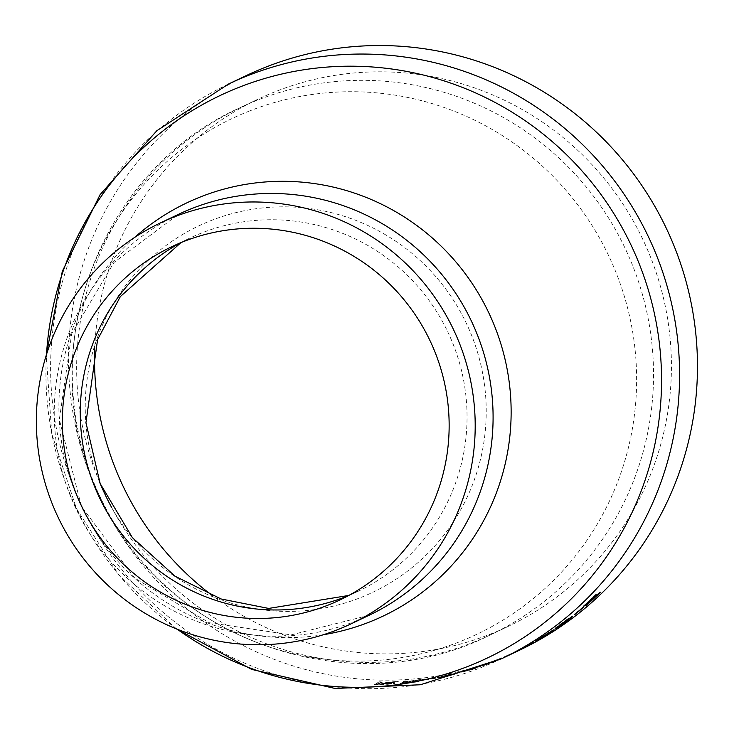 <?xml version="1.0" encoding="UTF-8"?>
<svg xmlns="http://www.w3.org/2000/svg" width="734" height="734" viewBox="0 0 734 734"><rect width="100%" height="100%" fill="white"/><g stroke="black" fill="none" stroke-linecap="round" stroke-linejoin="round"><path stroke-width="0.55" stroke-dasharray="3.67 2.75" d="M94.778 347.751A291.793 287.682 64.6 0 1 257.625 99.365A291.793 287.682 64.6 0 1 274.158 92.135A291.793 287.682 64.6 0 1 646.571 247.578A291.793 287.682 64.6 0 1 508.341 626.341A291.793 287.682 64.6 0 1 212.878 595.99M519.654 650.131A318.134 313.666 64.6 0 1 99.741 497.606A318.134 313.666 64.6 0 1 246.312 75.565M513.094 653.251A318.134 313.666 64.6 0 1 503.552 657.591L503.836 656.939A317.657 313.198 64.6 0 0 513.36 652.599A317.657 313.198 64.6 0 0 514.268 652.168L513.8 652.388A317.657 313.198 64.6 0 1 512.892 652.829A317.657 313.198 64.6 0 1 503.368 657.159M513.323 653.141A318.134 313.666 64.6 0 1 504.019 657.37L503.552 657.591M495.202 661.123L501.753 658.343L501.698 657.838L482.697 665.188L482.752 665.701L487.156 664.233L481.999 666.233L481.926 665.738L498.074 659.481L498.166 659.967L495.202 661.123L495.019 660.683L501.57 657.903L501.753 658.343L482.862 665.637L482.697 665.188L486.981 663.793L481.926 665.738L482.082 666.188L489.119 663.701L498.166 659.967L497.982 659.527L495.019 660.683M473.136 669.38L461.136 672.289A318.134 313.666 64.6 0 0 474.742 668.307L475.797 667.802A318.134 313.666 64.6 0 0 478.348 666.986L477.293 667.481A318.134 313.666 64.6 0 0 480.559 666.399L480.091 666.619A318.134 313.666 64.6 0 1 476.825 667.711L473.659 669.215A318.134 313.666 64.6 0 1 473.136 669.38L472.99 668.931L461.007 671.83A317.657 313.198 64.6 0 0 474.595 667.857L475.65 667.353A317.657 313.198 64.6 0 0 478.201 666.536L477.146 667.032A317.657 313.198 64.6 0 0 480.412 665.949L479.935 666.169A317.657 313.198 64.6 0 1 476.669 667.261L473.503 668.766A317.657 313.198 64.6 0 1 472.99 668.931M437.492 677.987L436.904 677.877L437.4 677.519L444.767 676.647L457.64 672.794L457.759 673.252L437.492 677.987L444.877 677.115L457.31 673.555L457.19 673.096L449.575 674.362L437.4 677.519L437.492 677.987M424.169 680.115L424.637 679.895A318.134 313.666 64.6 0 0 435.996 678.051L435.519 678.271A318.134 313.666 64.6 0 1 424.169 680.115L424.573 679.427A317.657 313.198 64.6 0 0 435.904 677.583L435.436 677.803A317.657 313.198 64.6 0 1 424.096 679.647M399.865 683.693L404.434 681.519A318.134 313.666 64.6 0 0 407.113 681.317L404.902 682.363L420.912 679.877A318.134 313.666 64.6 0 0 424.454 679.409L406.186 682.381L418.747 681.739A318.134 313.666 64.6 0 1 414.949 682.225L404.278 682.666L402.535 683.492A318.134 313.666 64.6 0 1 399.865 683.693L404.397 681.051A317.657 313.198 64.6 0 0 407.067 680.84L404.865 681.895L420.848 679.409A317.657 313.198 64.6 0 0 424.39 678.941L406.141 681.904L418.674 681.271A317.657 313.198 64.6 0 1 414.884 681.758L404.232 682.189L402.498 683.015A317.657 313.198 64.6 0 1 399.819 683.226M380.542 684.501L380.533 684.024L394.543 683.042L394.571 683.519L387.387 684.327L380.542 684.501A318.134 313.666 64.6 0 1 374.542 684.501L379.12 681.858A317.657 313.198 64.6 0 0 381.799 681.868L379.689 682.868A317.657 313.198 64.6 0 0 381.873 682.868L394.965 681.592A317.657 313.198 64.6 0 0 398.278 681.436L385.185 682.822L394.653 682.95L394.571 683.519L385.203 683.299L398.305 681.904A318.134 313.666 64.6 0 1 394.984 682.06L381.882 683.336A318.134 313.666 64.6 0 1 379.698 683.345L381.808 682.336A318.134 313.666 64.6 0 1 379.12 682.326L374.542 684.501M585.741 604.532L585.42 604.183L593.641 596.522L593.971 596.861M596.256 594.632L595.925 594.292A317.657 313.198 64.6 0 1 593.641 596.522M595.925 594.292L592.283 598.559L600.082 591.888A317.657 313.198 64.6 0 1 597.806 594.127L592.411 598.696M592.329 598.77L587.906 603.357A317.657 313.198 64.6 0 1 585.521 605.467L589.943 600.733L583.044 606.302L583.356 606.66M585.42 604.183A317.657 313.198 64.6 0 1 583.044 606.302M387.387 684.327L387.368 683.849M385.203 683.299L385.185 682.822M398.305 681.904L398.278 681.436M394.984 682.06L394.965 681.592M381.882 683.336L381.873 682.868M379.698 683.345L379.689 682.868M381.808 682.336L381.799 681.868M379.12 682.326L379.12 681.858M380.533 684.024A317.657 313.198 64.6 0 1 374.542 684.033M379.221 683.097L391.864 683.171L383.304 683.767A317.657 313.198 64.6 0 1 377.698 683.822L379.221 683.097L379.23 683.565L391.892 683.648L383.322 684.244A318.134 313.666 64.6 0 1 377.707 684.29L379.23 683.565M391.919 683.115L391.892 683.648L391.919 683.115M377.698 683.822L377.707 684.29M402.535 683.492L402.498 683.015M404.278 682.666L404.232 682.189M414.949 682.225L414.884 681.758M418.747 681.739L418.674 681.271M406.186 682.381L406.141 681.904M424.454 679.409L424.39 678.941M420.912 679.877L420.848 679.409M404.902 682.363L404.865 681.895M407.113 681.317L407.067 680.84M404.434 681.519L404.397 681.051M435.519 678.271L435.436 677.803M435.996 678.051L435.904 677.583M424.637 679.895L424.573 679.427M444.877 677.115L444.767 676.647M449.685 674.821L449.575 674.362M449.199 674.564L454.594 673.757L445.327 676.409L440.033 677.014L449.199 674.564L449.3 675.032L454.713 674.216L445.437 676.867L440.125 677.482L449.3 675.032M439.583 677.326L440.125 677.482L439.583 677.326M454.649 673.482L454.713 674.216L454.649 673.482M445.327 676.409L445.437 676.867M461.136 672.289L461.007 671.83M474.127 668.078L465.613 670.647A317.657 313.198 64.6 0 0 474.127 668.078L472.283 669.472L472.136 669.023M474.274 668.527A318.134 313.666 64.6 0 1 465.741 671.105L465.613 670.647M472.283 669.472L465.741 671.105M485.238 664.288L499.111 658.93L485.238 664.288L485.403 664.738L499.285 659.371L485.321 664.775L485.238 664.288M499.184 658.893L499.285 659.371L499.184 658.893M484.449 664.83L495.496 660.563L484.449 664.83L484.614 665.27L495.679 660.995L484.559 665.307L484.449 664.83M495.542 660.536L495.679 660.995L495.542 660.536M522.278 648.572L522.058 648.15L533.471 642.039L534.196 642.25M533.71 642.452L533.471 642.039L515.039 651.774L515.25 652.205M515.782 651.957L515.571 651.526L522.058 648.15M526.471 646.039L517.965 650.342L526.471 646.039L526.691 646.461M517.699 650.985L517.965 650.342L518.186 650.764M535.792 641.112L535.545 640.699L541.958 636.635L550.454 631.332L550.83 631.69M550.72 631.726L550.454 631.332L553.867 629.46L554.262 629.809M554.133 629.845L553.867 629.46L536.848 640.195L537.086 640.608M539.389 639.241L539.151 638.828A317.657 313.198 64.6 0 1 536.848 640.195M539.151 638.828L551.684 630.928L537.848 639.332A317.657 313.198 64.6 0 1 535.545 640.699M555.133 628.708L554.867 628.322L560.914 623.707L569.043 617.863L569.456 618.212M569.336 618.239L569.043 617.863L567.226 619.551L572.392 615.899L572.814 616.239M572.685 616.276L572.392 615.899L565.657 621.469L556.207 627.882L556.473 628.276M558.675 626.744L558.409 626.359A317.657 313.198 64.6 0 1 556.207 627.882M558.409 626.359L567.299 619.643M567.162 619.735L557.06 626.781A317.657 313.198 64.6 0 1 554.867 628.322M582.97 607.532L583.126 606.945A317.657 313.198 64.6 0 1 574.318 614.312L574.144 614.899M582.658 607.174A317.657 313.198 64.6 0 1 573.85 614.532M501.772 658.646A318.134 313.666 64.6 0 1 81.85 506.111A318.134 313.666 64.6 0 1 228.421 84.08M177.233 629.212A311.363 306.986 64.6 0 1 46.508 354.449M323.529 634.69A228.742 225.522 64.6 0 1 81.364 506.35A228.742 225.522 64.6 0 1 134.561 237.486M369.028 615.303A221.971 218.851 64.6 0 1 76.042 508.882A221.971 218.851 64.6 0 1 178.298 214.42L113.981 262.46L71.684 333.805L59.371 419.646L81.391 506.341L134.762 578.108L209.135 622.716L291.169 634.901L369.028 615.303M180.784 242.697A195.62 192.877 64.6 0 1 189.62 238.211A195.62 192.877 64.6 0 1 200.703 233.366A195.62 192.877 64.6 0 1 450.382 337.576A195.62 192.877 64.6 0 1 357.706 591.512A195.62 192.877 64.6 0 1 348.65 595.531M210.08 220.952A202.813 199.969 64.6 0 1 484.348 438.895A202.813 199.969 64.6 0 1 162.746 567.52A202.813 199.969 64.6 0 1 210.08 220.952M247.991 111.596A285.443 281.434 64.6 0 1 633.992 418.325A285.443 281.434 64.6 0 1 181.371 599.348A285.443 281.434 64.6 0 1 247.991 111.596M99.714 482.467A291.793 287.682 64.6 0 1 239.734 107.87A291.793 287.682 64.6 0 1 256.267 100.641A291.793 287.682 64.6 0 1 628.68 256.093A291.793 287.682 64.6 0 1 490.45 634.846A291.793 287.682 64.6 0 1 111.467 507.157M384.699 683.042L384.717 683.519M383.304 683.767L383.322 684.244M176.38 628.873L118.917 575.025L76.501 508.662L51.765 433.877L46.242 355.32M339.814 600.017L357.706 591.512L348.797 595.448M171.728 246.716L189.62 238.211L180.949 242.633M508.341 626.341L490.45 634.846C350.641 705.998 162.205 639.699 99.301 495.23C30.002 355.632 97.934 170.866 239.734 107.87L257.625 99.365M454.942 673.518L455.062 673.977M512.892 652.829L513.36 652.599"/><path stroke-width="1.1" d="M212.878 595.99A291.793 287.682 64.6 0 1 94.778 347.751M46.242 355.32L62.298 271.332L100.09 194.657L156.828 130.735L228.421 84.08L246.312 75.565A318.134 313.666 64.6 0 1 264.332 67.693A318.134 313.666 64.6 0 1 670.371 237.174A318.134 313.666 64.6 0 1 519.654 650.131L513.561 653.031A318.134 313.666 64.6 0 1 513.323 653.141M574.612 614.679A318.134 313.666 64.6 0 0 583.438 607.312L582.97 607.532A318.134 313.666 64.6 0 1 574.144 614.899L574.538 614.587M569.336 618.239L567.51 619.927L572.685 616.276L565.942 621.845L556.473 628.276A318.134 313.666 64.6 0 0 558.675 626.744L570.612 617.909L557.335 627.175A318.134 313.666 64.6 0 1 555.133 628.708L569.456 618.212M550.72 631.726L554.133 629.845L546.949 634.791L537.086 640.608A318.134 313.666 64.6 0 0 539.389 639.241L551.95 631.323L538.095 639.736A318.134 313.666 64.6 0 1 535.792 641.112L550.83 631.69M515.571 651.526L515.782 651.957L533.71 642.452L515.25 652.205M533.71 642.452L534.196 642.25M513.561 653.031A318.134 313.666 64.6 0 0 514.47 652.599L514.002 652.82A318.134 313.666 64.6 0 1 513.094 653.251L501.772 658.646L420.408 684.758L335.016 688.455L251.679 669.399L176.38 628.873M590.264 601.082L585.833 605.825A318.134 313.666 64.6 0 0 588.218 603.715L598.137 594.467A318.134 313.666 64.6 0 0 600.412 592.228L592.604 598.907L596.256 594.632A318.134 313.666 64.6 0 1 593.971 596.861L585.741 604.532A318.134 313.666 64.6 0 1 583.356 606.66L590.264 601.082L589.943 600.733M172.985 217.429A221.971 218.851 64.6 0 1 456.291 335.677A221.971 218.851 64.6 0 1 351.136 623.808A221.971 218.851 64.6 0 1 58.151 517.387A221.971 218.851 64.6 0 1 160.416 222.925A221.971 218.851 64.6 0 1 172.985 217.429M182.812 241.871A195.62 192.877 64.6 0 1 432.491 346.09A195.62 192.877 64.6 0 1 339.814 600.017A195.62 192.877 64.6 0 1 81.602 506.231A195.62 192.877 64.6 0 1 171.728 246.716A195.62 192.877 64.6 0 1 182.812 241.871M526.691 646.461L518.186 650.764L526.691 646.461M517.488 650.563L518.186 650.764M228.421 84.08A318.134 313.666 64.6 0 1 246.441 76.198A318.134 313.666 64.6 0 1 652.48 245.679A318.134 313.666 64.6 0 1 501.772 658.646M46.508 354.449A311.363 306.986 64.6 0 1 237.614 87.878A311.363 306.986 64.6 0 1 659.618 414.838A311.363 306.986 64.6 0 1 177.233 629.212M134.561 237.486A228.742 225.522 64.6 0 1 199.703 197.235A228.742 225.522 64.6 0 1 502.395 349.035A228.742 225.522 64.6 0 1 323.529 634.69M160.416 222.925L178.298 214.42A221.971 218.851 64.6 0 1 190.877 208.915A221.971 218.851 64.6 0 1 474.182 327.171A221.971 218.851 64.6 0 1 369.028 615.303L351.136 623.808M348.65 595.531A195.62 192.877 64.6 0 1 99.494 497.716A195.62 192.877 64.6 0 1 180.784 242.697M111.467 507.157A291.793 287.682 64.6 0 1 99.714 482.467M348.797 595.448L268.662 608.431L221.118 598.981L175.041 576.218L132.395 537.655L100.173 483.596L85.961 422.637L97.576 339.668L120.348 296.573L180.949 242.633"/></g></svg>
